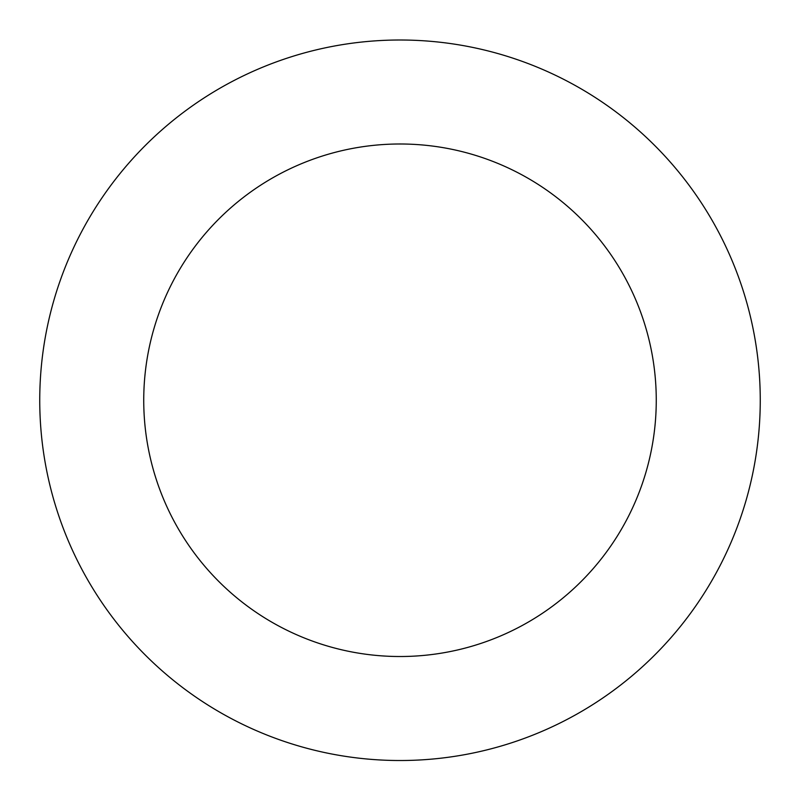<?xml version="1.0" encoding="UTF-8"?>
<svg xmlns="http://www.w3.org/2000/svg" width="800" height="800" viewBox="0 0 800 800"><rect width="100%" height="100%" fill="white"/><g stroke="black" fill="none" stroke-linecap="round" stroke-linejoin="round"><path stroke-width="1.2" d="M380.74 40.52A360.26 360.26 0 0 0 98.08 596.81A360.26 360.26 0 0 0 721.18 563.45A360.26 360.26 0 0 0 380.74 40.52M386.3 144.36A256.26 256.26 0 0 0 185.24 540.07A256.26 256.26 0 0 0 628.46 516.34A256.26 256.26 0 0 0 386.3 144.36"/></g></svg>
